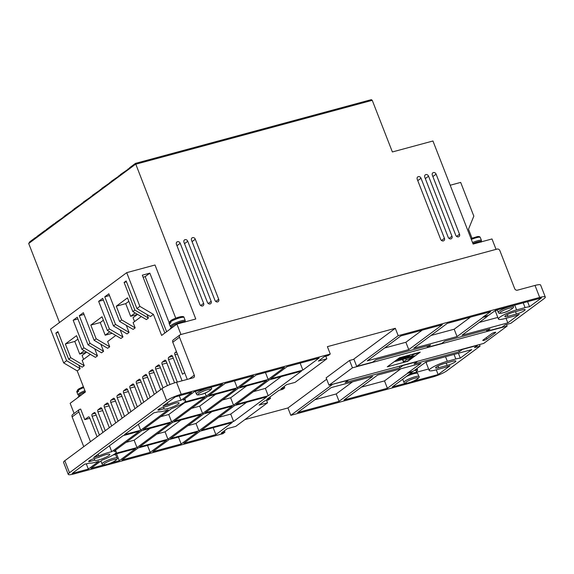 <?xml version="1.0" encoding="UTF-8"?>
<svg xmlns="http://www.w3.org/2000/svg" width="574" height="574" viewBox="0 0 574 574"><rect width="100%" height="100%" fill="white"/><g stroke="black" fill="none" stroke-linecap="round" stroke-linejoin="round"><path stroke-width="0.86" d="M185.151 321.871L185.072 321.677A7.462 1.284 158.7 0 0 181.427 321.928A7.462 1.284 158.7 0 0 174.353 324.647A7.462 1.284 158.7 0 0 171.167 327.094L171.404 327.711M481.371 241.826L481.299 241.632A7.462 1.284 158.7 0 0 477.654 241.884A7.462 1.284 158.7 0 0 472.926 243.534M78.179 389.567L77.217 390.994L77.626 392.049A8.036 1.385 -21.3 0 1 78.645 391.289L78.236 390.241L78.552 389.029L83.374 386.697L78.781 388.928M170.528 321.77L170.844 320.557C174.984 317.96 183.981 314.99 184.046 317.458A8.036 1.385 158.7 0 0 180.121 317.738A8.036 1.385 158.7 0 0 170.528 321.77L170.944 322.825A8.036 1.385 -21.3 0 0 169.926 323.578L169.509 322.523L170.055 321.21L169.072 323.298L170.277 326.391A8.036 1.385 158.7 0 1 173.707 323.758A8.036 1.385 158.7 0 1 181.327 320.83A8.036 1.385 158.7 0 1 185.251 320.55L184.885 322.165M409.477 374.205A7.462 1.284 -21.3 0 1 413.158 372.978A7.462 1.284 -21.3 0 1 416.329 372.49L417.685 373.43A8.036 1.385 -21.3 0 0 413.768 373.703A8.036 1.385 -21.3 0 0 406.32 376.544M81.867 394.603A9.184 1.579 158.7 0 0 77.827 397.603M174.159 326.132A9.184 1.579 158.7 0 0 170.119 329.132M175.156 403.242A8.036 1.385 -21.3 0 1 179.081 402.97A8.036 1.385 -21.3 0 1 175.651 405.61A8.036 1.385 -21.3 0 1 168.031 408.537A8.036 1.385 -21.3 0 1 164.107 408.81A8.036 1.385 -21.3 0 1 164.092 408.76L159.902 409.893A4.018 0.689 -21.3 0 1 157.943 410.03A4.018 0.689 -21.3 0 1 159.658 408.71A4.018 0.689 -21.3 0 1 163.468 407.246L167.658 406.112A8.036 1.385 -21.3 0 1 175.156 403.242M105.889 454.637A8.036 1.385 -21.3 0 1 109.813 454.364A8.036 1.385 -21.3 0 1 106.384 456.997A8.036 1.385 -21.3 0 1 98.757 459.925A8.036 1.385 -21.3 0 1 94.832 460.197A8.036 1.385 -21.3 0 1 94.818 460.147L90.635 461.281A4.018 0.689 -21.3 0 1 88.676 461.417A4.018 0.689 -21.3 0 1 90.391 460.097A4.018 0.689 -21.3 0 1 94.201 458.633L98.384 457.507A8.036 1.385 -21.3 0 1 105.889 454.637M459.523 234.221A2.296 1.916 53.4 0 1 459.006 236.574A2.296 1.916 53.4 0 1 455.749 235.24L432.33 175.17A2.296 1.916 -126.6 0 1 432.846 172.817A2.296 1.916 -126.6 0 1 433.399 172.559A2.296 1.916 -126.6 0 1 436.104 174.152L459.523 234.221L456.603 236.388M444.427 238.296A2.296 1.916 53.4 0 1 443.91 240.649A2.296 1.916 53.4 0 1 440.653 239.315L417.233 179.253A2.296 1.916 -126.6 0 1 417.757 176.9A2.296 1.916 -126.6 0 1 418.303 176.634A2.296 1.916 -126.6 0 1 421.007 178.234L444.427 238.296L441.506 240.463M451.975 236.258A2.296 1.916 53.4 0 1 451.458 238.612A2.296 1.916 53.4 0 1 448.201 237.277L424.782 177.215A2.296 1.916 -126.6 0 1 425.305 174.862A2.296 1.916 -126.6 0 1 425.851 174.596A2.296 1.916 -126.6 0 1 428.556 176.196L451.975 236.258L449.055 238.425M218.716 299.291A2.296 1.916 53.4 0 1 218.192 301.644A2.296 1.916 53.4 0 1 214.941 300.31L191.522 240.241A2.296 1.916 -126.6 0 1 192.039 237.887A2.296 1.916 -126.6 0 1 192.584 237.629A2.296 1.916 -126.6 0 1 195.296 239.222L218.716 299.291L215.788 301.458M211.167 301.328A2.296 1.916 53.4 0 1 210.644 303.682A2.296 1.916 53.4 0 1 207.393 302.347L183.974 242.285A2.296 1.916 -126.6 0 1 184.491 239.925A2.296 1.916 -126.6 0 1 185.036 239.667A2.296 1.916 -126.6 0 1 187.748 241.259L211.167 301.328L208.24 303.495M203.619 303.366A2.296 1.916 53.4 0 1 203.103 305.72A2.296 1.916 53.4 0 1 199.845 304.385L176.426 244.323A2.296 1.916 -126.6 0 1 176.943 241.97A2.296 1.916 -126.6 0 1 177.488 241.704A2.296 1.916 -126.6 0 1 180.2 243.304L203.619 303.366L200.699 305.533M85.311 391.676A7.462 1.284 158.7 0 0 78.875 395.565L79.112 396.182M111.758 451.702A14.924 2.569 158.7 0 0 108.945 452.369A14.924 2.569 158.7 0 0 98.793 455.95L97.257 456.366A10.906 1.873 158.7 0 0 93.612 457.514L123.037 435.68L139.267 431.296L111.758 451.702L109.447 445.768M181.032 400.315A14.924 2.569 158.7 0 0 178.213 400.982A14.924 2.569 158.7 0 0 168.06 404.562L166.525 404.979A10.906 1.873 158.7 0 0 162.887 406.119L175.4 396.842L191.623 392.451L181.032 400.315L179.267 395.795M483.911 340.346A2.296 0.395 -21.3 0 1 482.791 340.425A2.296 0.395 -21.3 0 1 483.043 340.095L491.703 333.673A2.296 0.395 -21.3 0 1 494.049 332.583A2.296 0.395 -21.3 0 1 495.728 332.332A2.296 0.395 -21.3 0 1 495.477 332.655L486.817 339.076A2.296 0.395 -21.3 0 1 483.911 340.346M412.333 354.294L412.634 355.069L410.345 356.77L414.112 355.751L410.044 358.779L406.27 359.798L403.723 361.685A2.296 0.395 -21.3 0 0 403.465 362.007A2.296 0.395 -21.3 0 0 404.591 361.929L406.478 361.419A2.296 0.395 -21.3 0 0 409.384 360.156L418.295 353.541A2.296 0.395 -21.3 0 0 418.546 353.218L418.331 352.673M417.291 352.953L417.427 353.297L415.54 353.806L415.404 353.462M170.055 321.21L170.471 321.103M417.427 353.297A2.296 0.395 -21.3 0 1 418.546 353.218M412.634 355.069A2.296 0.395 -21.3 0 1 415.54 353.806M77.763 389.681L76.78 391.769L77.985 394.862A8.036 1.385 158.7 0 1 84.923 390.672M414.306 370.445A7.462 1.284 -21.3 0 1 415.978 370.617L416.738 372.576M411.572 357.164L411.249 356.318L411.673 357.121L410.238 357.358M406.27 359.798L405.868 358.772M410.044 358.779L409.642 357.753M410.345 356.77L409.657 355.019M415.418 369.792A9.184 1.579 -21.3 0 1 417.578 369.993A9.184 1.579 -21.3 0 1 416.308 371.478M416.882 368.709A9.184 1.579 -21.3 0 1 417.169 368.939L417.578 369.993M408.035 361.225L387.278 366.829L399.504 357.76L420.261 352.156L407.913 360.924M479.254 322.437L497.809 317.422M496.754 310.003A13.202 2.267 158.7 0 0 495.563 311.668L498.44 319.044A13.202 2.267 158.7 0 0 504.883 318.599L513.371 316.303A13.202 2.267 158.7 0 0 519.276 314.373L507.818 322.875L461.97 335.259L486.415 317.121L487.57 316.095L483.035 317.314L457.062 336.586L413.667 348.31L447.282 323.37L490.677 311.646L482.956 317.106L487.57 316.095M488.388 315.391L487.541 316.023M457.062 336.586L454.185 329.211L430.952 335.489M454.185 329.211L470.515 317.099M408.76 349.638L367.252 360.852L400.867 335.912L442.375 324.697L408.76 349.638L405.883 342.262L384.537 348.031M405.883 342.262L422.213 330.15M253.45 391.619L265.36 388.404L281.282 376.587M218.809 417.312L230.726 414.098L246.648 402.281M156.853 412.154L158.381 411.745A14.924 2.569 158.7 0 0 168.196 409.836L140.687 430.242L124.465 434.626L153.889 412.799A10.906 1.873 158.7 0 0 156.853 412.154M88.331 469.087L72.102 473.471L84.615 464.187A10.906 1.873 158.7 0 0 87.578 463.548L89.114 463.132A14.924 2.569 158.7 0 0 98.922 461.223L88.331 469.087L86.294 463.871M167.371 402.797L168.06 404.562M167.938 439.21L139.64 446.859L172.846 422.227L201.151 414.579L167.938 439.21L165.068 431.835L156.924 434.037M165.068 431.835L180.989 420.024M198.884 430.852L170.586 438.5L203.792 413.861L232.09 406.213L198.884 430.852L196.007 423.476L187.87 425.678M196.007 423.476L211.928 411.666M98.097 454.185L98.793 455.95M136.999 447.577L115.231 453.46A14.924 2.569 158.7 0 0 116.228 451.86A14.924 2.569 158.7 0 0 113.86 451.394L141.907 430.586L170.205 422.938L136.999 447.577L134.122 440.201L125.986 442.396M134.122 440.201L150.044 428.383M191.558 408.344L199.702 406.141L215.623 394.331M160.62 416.702L168.756 414.507L184.677 402.69M222.504 399.978L230.64 397.782L246.569 385.972M361.276 387.177L384.508 380.899L400.839 368.788M413 371.313L412.154 371.945M387.385 388.282L343.991 400.006L377.606 375.066L421 363.342L407.576 373.028L412.182 372.017L407.655 373.244L387.385 388.282L384.508 380.899M427.135 361.685A13.202 2.267 158.7 0 0 426.295 363.062L429.165 370.438A13.202 2.267 158.7 0 0 435.616 369.986L444.104 367.69A13.202 2.267 158.7 0 0 450.009 365.76L438.134 374.564L412.692 381.445M416.602 372.232L428.606 368.989M314.861 399.719L336.206 393.958L352.536 381.839M483.731 343.41L507.158 326.032L352.443 367.834L329.017 385.219L483.731 343.41M54.982 223.566L53.985 223.831L46.243 229.578L45.203 231.265L44.693 231.638L44.715 230.712L45.712 230.439M64.252 216.685L55.513 222.698L53.963 224.764L53.985 223.831M73.522 209.811L64.783 215.824L63.233 217.883L63.255 216.958M82.792 202.931L74.053 208.943L72.503 211.01L72.525 210.077M92.062 196.057L83.323 202.07L81.773 204.129L81.795 203.203M101.333 189.176L92.593 195.189L91.044 197.255L91.065 196.322M110.603 182.302L101.863 188.315L100.314 190.374L100.335 189.449M119.873 175.422L111.134 181.434L109.584 183.501L109.605 182.568M129.143 168.548L120.404 174.561L118.854 176.62L118.875 175.694M484.054 316.561L488.582 315.334L495.584 310.319L541.433 297.935L529.565 306.738L527.592 301.673M529.565 306.738A13.202 2.267 158.7 0 0 525.088 307.614L516.6 309.903A13.202 2.267 158.7 0 0 504.072 314.717A13.202 2.267 158.7 0 0 498.44 319.044M506.031 318.29L507.818 322.875M426.956 345.971L427.479 347.32L441.636 343.496L444.793 341.15L490.074 328.916L486.917 331.255L486.393 329.914M486.917 331.255L502.006 327.18L505.17 324.841L510.824 323.306L544.037 298.674A11.48 1.973 158.7 0 0 545.3 297.052A11.48 1.973 158.7 0 0 539.696 297.44L398.191 335.675L356.727 366.434L372.763 362.101L375.92 359.762L430.636 344.974L427.479 347.32M268.237 395.78L236.158 404.448L269.371 379.809L301.443 371.141L268.237 395.78L265.36 388.404M233.604 421.474L201.524 430.141L234.737 405.502L266.81 396.835L233.604 421.474L230.726 414.098M138.377 424.308L140.687 430.242M206.267 396.182L184.498 402.065A14.924 2.569 158.7 0 0 185.502 400.465A14.924 2.569 158.7 0 0 183.128 400.006L194.263 391.741L222.569 384.092L206.267 396.182L205.054 393.068M181.162 444.003L152.856 451.652L169.158 439.555L197.456 431.913L181.162 444.003L178.449 437.051M215.874 434.618L183.802 443.286L200.096 431.196L232.176 422.529L215.874 434.618L213.162 427.666M103.837 464.897L90.972 468.37L102.107 460.111A14.924 2.569 158.7 0 0 113.803 454.515L135.572 448.631L119.27 460.728L116.558 453.769M119.27 460.728L110.804 463.01M150.216 452.362L121.918 460.011L138.212 447.921L166.517 440.272L150.216 452.362L147.504 445.41M239.853 387.113L256.155 375.016L284.453 367.374L268.158 379.464L239.853 387.113M265.446 372.504L268.158 379.464M174.274 421.165L207.487 396.526L235.785 388.885L202.579 413.517L174.274 421.165M199.702 406.141L202.579 413.517M208.907 395.472L225.209 383.382L253.514 375.733L237.213 387.823L208.907 395.472M234.501 380.871L237.213 387.823M143.335 429.524L171.382 408.717A14.924 2.569 158.7 0 0 183.07 403.127L204.839 397.244L171.633 421.883L143.335 429.524M168.756 414.507L171.633 421.883M270.799 378.747L287.093 366.657L319.173 357.989L302.871 370.079L270.799 378.747M300.159 363.127L302.871 370.079M205.219 412.806L238.425 388.168L266.731 380.519L233.518 405.158L205.219 412.806M230.64 397.782L233.518 405.158M329.017 385.219L326.14 377.843L349.566 360.458L353.936 359.281M352.443 367.834L349.566 360.458M507.158 326.032L506.548 324.461M398.191 335.675L395.314 328.299L353.849 359.059L356.727 366.434M269.931 397.014L270.469 398.392L266.695 399.411L278.921 390.342L282.695 389.323L284.726 387.816L280.959 388.835L286.555 384.673L295.05 382.384L326.828 358.8L318.34 361.096L324.454 356.562L328.228 355.543L330.265 354.029L181.212 394.309A11.48 1.973 158.7 0 0 166.682 400.638L69.497 472.732A11.48 1.973 158.7 0 0 68.234 474.354A11.48 1.973 158.7 0 0 73.838 473.959L222.891 433.686L224.929 432.172L224.391 430.794M326.828 358.8L325.817 356.196M284.726 387.816L284.187 386.431M266.609 400.394L267.541 402.79L259.053 405.079L264.657 400.925L268.431 399.906L270.469 398.392M224.929 432.172L221.155 433.198L227.268 428.663L235.763 426.367L267.541 402.79M410.977 372.913L412.182 372.017M408.674 372.483L413.201 371.263L425.908 362.015L471.756 349.623L460.291 358.126L458.389 353.24M460.291 358.126A13.202 2.267 158.7 0 0 455.821 359.001L447.325 361.297A13.202 2.267 158.7 0 0 434.805 366.104A13.202 2.267 158.7 0 0 429.165 370.438M436.283 369.807L438.134 374.564M405.725 383.324L392.286 386.955L411.034 373.05M244.897 419.587L287.94 407.956L290.817 415.332L432.33 377.096A11.48 1.973 -21.3 0 0 446.852 370.768L480.065 346.129L479.455 344.565M480.065 346.129L474.404 347.657L477.561 345.318L462.465 349.394L459.308 351.74L414.026 363.973L417.183 361.634L403.034 365.459L399.877 367.798L345.161 382.585L348.318 380.239L332.195 384.358M458.698 350.176L459.308 351.74M399.267 366.234L399.877 367.798M339.083 401.334L297.576 412.548L331.191 387.608L372.698 376.393L339.083 401.334L336.206 393.958M516.428 314.035L507.94 316.331A6.314 1.083 -21.3 0 1 504.855 316.547A6.314 1.083 -21.3 0 1 507.552 314.473A6.314 1.083 -21.3 0 1 513.543 312.17L522.031 309.881A6.314 1.083 -21.3 0 1 525.117 309.666A6.314 1.083 -21.3 0 1 522.419 311.732A6.314 1.083 -21.3 0 1 516.428 314.035L515.495 311.646M444.269 363.564L452.764 361.268A6.314 1.083 -21.3 0 1 455.842 361.053A6.314 1.083 -21.3 0 1 453.151 363.127A6.314 1.083 -21.3 0 1 447.16 365.423L438.672 367.719A6.314 1.083 -21.3 0 1 435.587 367.934A6.314 1.083 -21.3 0 1 438.285 365.86A6.314 1.083 -21.3 0 1 444.269 363.564M119.363 176.247L135.457 164.308L372.246 100.321L371.328 99.646L135.478 163.375L195.77 319.001L176.907 324.095L161.624 335.431L153.409 314.358L139.862 306.365L136.913 308.561L150.453 316.547L153.409 314.358M44.715 230.712L36.973 236.452L35.423 238.519L35.444 237.586L36.442 237.32M395.314 328.299L327.388 346.653L330.265 354.029M68.234 474.354L63.549 462.343A11.48 1.973 -21.3 0 1 64.812 460.721L161.997 388.62A11.48 1.973 -21.3 0 1 176.527 382.291L193.223 377.785A2.296 1.916 53.4 0 0 193.768 377.52A2.296 1.916 53.4 0 0 194.292 375.166L179.497 337.232A2.296 1.916 -126.6 0 1 180.014 334.879A2.296 1.916 -126.6 0 1 180.566 334.613L497.163 249.066A2.296 1.916 -126.6 0 1 499.875 250.659L514.663 288.6A2.296 1.916 53.4 0 0 517.375 290.193L535.011 285.429A11.48 1.973 -21.3 0 1 540.615 285.034L545.3 297.052M143.084 277.192L145.172 276.625L166.647 331.707M137.53 314.351L133.039 317.687L134.546 321.555M86.595 352.142L82.082 355.485L83.589 359.36M94.818 460.147L94.229 458.626M164.092 408.76L163.497 407.239M326.678 379.22L287.94 407.956M332.281 384.573L290.817 415.332M450.195 185.244L460.678 182.41L473.823 216.133L468.499 229.22L471.979 238.145M135.478 163.375L129.674 167.68L128.633 169.366M128.124 169.746L128.145 168.813M180.014 334.879L173.291 339.865A2.296 1.916 53.4 0 0 172.774 342.219L187.268 379.392M164.86 333.035L142.309 275.19L149.857 273.152L145.172 276.625M149.857 273.152L169.043 322.373M170.887 327.094L171.188 327.869M126.481 281.82L124.106 282.465L134.876 310.075L132.838 311.582L127.493 297.884L116.285 306.2L125.72 303.646L130.65 316.296L137.351 314.48M128.841 301.336L125.72 303.646M135.155 312.952L130.65 316.296M112.16 333.3L105.186 335.187L109.691 331.844M103.37 320.227L100.256 322.545L90.821 325.092L96.159 338.789L94.122 340.303L83.359 312.694L79.284 315.714L90.053 343.324L88.016 344.838L101.555 352.823L103.593 351.31L90.053 343.324M105.186 335.187L100.256 322.545M103.392 300.073L98.642 301.357L109.404 328.967L107.367 330.473L102.028 316.776L90.821 325.092M86.423 352.271L79.721 354.079L84.22 350.743M77.906 339.119L74.785 341.437L65.357 343.984L70.695 357.681L68.658 359.195L57.895 331.585L55.857 333.099L66.62 360.709L63.664 362.897L50.519 329.175L126.718 272.65L139.862 306.365M79.721 354.079L74.785 341.437M77.928 318.965L73.171 320.249L83.94 347.858L81.903 349.372L76.557 335.668L65.357 343.984M98.642 301.357L102.717 298.337L113.48 325.946L127.019 333.932L129.057 332.418L115.517 324.432L113.48 325.946M109.505 295.538L104.755 296.823L115.517 324.432M104.755 296.823L108.83 293.802L119.593 321.411L121.631 319.897L116.285 306.2M124.106 282.465L126.144 280.951L136.913 308.561M73.171 320.249L77.246 317.228L88.016 344.838M90.47 441.686L78.853 411.895A2.296 1.916 -126.6 0 1 79.37 409.542A2.296 1.916 -126.6 0 1 79.915 409.276L80.669 409.075L84.78 419.616L88.36 416.954A1.729 0.911 74.9 0 1 88.525 416.875A1.729 0.911 74.9 0 1 89.745 417.972L97.078 436.785M79.37 409.542L72.647 414.528A2.296 1.916 53.4 0 0 72.13 416.882L83.747 446.68M99.424 435.042L92.091 416.236A1.729 0.911 74.9 0 1 92.242 414.076L94.201 412.627A1.729 0.911 74.9 0 1 94.366 412.541A1.729 0.911 74.9 0 1 95.585 413.646L102.918 432.452M105.264 430.715L97.932 411.902A1.729 0.911 74.9 0 1 98.075 409.75L100.615 407.863A1.729 0.911 74.9 0 1 100.787 407.784A1.729 0.911 74.9 0 1 102.007 408.882L109.34 427.687M111.679 425.951L104.346 407.145A1.729 0.911 74.9 0 1 104.497 404.986L107.037 403.106A1.729 0.911 74.9 0 1 107.202 403.02A1.729 0.911 74.9 0 1 108.421 404.118L115.754 422.93M118.1 421.194L110.768 402.381A1.729 0.911 74.9 0 1 110.911 400.229L113.451 398.342A1.729 0.911 74.9 0 1 113.623 398.256A1.729 0.911 74.9 0 1 114.836 399.361L122.169 418.166M124.515 416.43L117.182 397.624A1.729 0.911 74.9 0 1 117.333 395.464L119.873 393.577A1.729 0.911 74.9 0 1 120.038 393.499A1.729 0.911 74.9 0 1 121.258 394.596L128.59 413.409M130.929 411.666L123.597 392.86A1.729 0.911 74.9 0 1 123.747 390.7L126.287 388.82A1.729 0.911 74.9 0 1 126.452 388.734A1.729 0.911 74.9 0 1 127.672 389.839L135.005 408.645M137.351 406.909L130.018 388.103A1.729 0.911 74.9 0 1 130.169 385.943L132.709 384.056A1.729 0.911 74.9 0 1 132.874 383.977A1.729 0.911 74.9 0 1 134.094 385.075L141.426 403.888M143.765 402.144L136.433 383.339A1.729 0.911 74.9 0 1 136.583 381.179L139.123 379.299A1.729 0.911 74.9 0 1 139.288 379.213A1.729 0.911 74.9 0 1 140.508 380.318L147.841 399.124M150.187 397.387L142.854 378.575A1.729 0.911 74.9 0 1 143.005 376.422L145.538 374.535A1.729 0.911 74.9 0 1 145.71 374.456A1.729 0.911 74.9 0 1 146.93 375.554L154.263 394.36M156.602 392.623L149.269 373.817A1.729 0.911 74.9 0 1 149.419 371.658L151.959 369.778A1.729 0.911 74.9 0 1 152.124 369.692A1.729 0.911 74.9 0 1 153.344 370.79L160.677 389.603M163.045 387.916L155.69 369.053A1.729 0.911 74.9 0 1 155.834 366.901L158.374 365.014A1.729 0.911 74.9 0 1 158.546 364.928A1.729 0.911 74.9 0 1 159.766 366.033L167.407 385.628M169.99 384.523L162.105 364.296A1.729 0.911 74.9 0 1 162.255 362.137L164.795 360.25A1.729 0.911 74.9 0 1 164.96 360.171A1.729 0.911 74.9 0 1 166.18 361.268L174.596 382.858M177.316 382.083L168.526 359.532A1.729 0.911 74.9 0 1 168.67 357.372L171.21 355.493A1.729 0.911 74.9 0 1 171.382 355.406A1.729 0.911 74.9 0 1 172.602 356.511L182.066 380.799M184.656 372.691L182.539 374.262L174.941 354.775A1.729 0.911 74.9 0 1 175.092 352.615L176.44 351.611M372.246 100.321L392.379 151.959L432.947 140.996L473.127 244.058L491.997 238.956L496.051 249.367M35.423 238.519L28.7 243.505L29.74 241.819L35.444 237.586M35.932 238.138L44.693 231.638M45.203 231.265L53.963 224.764M54.473 224.384L63.233 217.883M63.743 217.51L72.503 211.01M73.013 210.629L81.773 204.129M82.283 203.756L91.044 197.255M91.553 196.875L100.314 190.374M100.823 190.001L109.584 183.501M110.093 183.12L118.854 176.62M175.759 318.19L155.016 265.001L126.718 272.65M180.961 334.506L176.907 324.095M147.044 314.538L148.415 318.061L134.876 310.075M132.838 311.582L146.377 319.575L148.415 318.061M141.276 316.561L133.118 322.617L135.17 327.883L121.631 319.897M135.17 327.883L133.132 329.397L119.593 321.411M126.309 325.372L129.057 332.418M120.203 329.906L122.951 336.952L109.404 328.967M107.367 330.473L120.913 338.466L122.951 336.952M115.812 335.46L107.654 341.508L109.706 346.782L96.159 338.789M109.706 346.782L107.668 348.289L94.122 340.303M84.041 314.43L79.284 315.714M100.845 344.264L103.593 351.31M94.732 348.798L97.48 355.844L83.94 347.858M81.903 349.372L95.442 357.358L97.48 355.844M90.34 354.352L82.182 360.4L84.235 365.674L70.695 357.681M84.235 365.674L82.197 367.181L68.658 359.195M58.232 332.454L55.857 333.099M78.789 365.172L80.159 368.695L66.62 360.709M80.159 368.695L77.21 370.89L63.664 362.897M77.21 370.89L85.426 391.963L70.143 403.3L74.103 413.452M84.78 419.616L89.853 418.245M28.7 243.505L59.502 322.509M481.112 242.12L481.471 240.513A8.036 1.385 158.7 0 0 477.554 240.786A8.036 1.385 158.7 0 0 472.531 242.529M83.718 387.579A8.036 1.385 158.7 0 0 78.236 390.241M169.509 322.523A8.036 1.385 158.7 0 0 169.072 323.298M113.064 454.988A8.036 1.385 -21.3 0 1 115.805 455.003L114.448 454.063M414.873 378.23C417.721 377.376 418.589 377.62 417.477 378.962C414.17 380.899 411.264 382.169 408.76 382.765C405.911 383.611 405.043 383.367 406.155 382.026C409.463 380.088 412.369 378.818 414.873 378.23M418.891 376.522C420.957 377.068 413.962 381.789 408.652 382.815C403.465 384.071 404.67 382.7 403.917 382.363A8.036 1.385 -21.3 0 1 407.346 379.723A8.036 1.385 -21.3 0 1 414.973 376.795A8.036 1.385 -21.3 0 1 418.891 376.522L417.685 373.43M112.992 459.796C115.84 458.949 116.709 459.193 115.596 460.535C112.282 462.472 109.376 463.742 106.879 464.33C104.03 465.184 103.162 464.94 104.274 463.598C107.582 461.661 110.488 460.391 112.992 459.796M117.01 458.095C119.069 458.64 112.073 463.361 106.764 464.388C101.576 465.636 102.782 464.273 102.036 463.936A8.036 1.385 -21.3 0 1 105.465 461.295A8.036 1.385 -21.3 0 1 113.085 458.368A8.036 1.385 -21.3 0 1 117.01 458.095L115.805 455.003M207.322 389.818C210.17 388.964 211.038 389.215 209.926 390.557C206.618 392.494 203.713 393.757 201.209 394.352C198.36 395.206 197.492 394.955 198.604 393.613C201.912 391.676 204.818 390.413 207.322 389.818M211.34 388.11C213.399 388.663 206.403 393.377 201.094 394.41C195.906 395.658 197.112 394.288 196.365 393.951A8.036 1.385 -21.3 0 1 199.795 391.317A8.036 1.385 -21.3 0 1 207.415 388.383A8.036 1.385 -21.3 0 1 211.34 388.11L210.995 387.22M509.203 308.245C512.051 307.391 512.919 307.642 511.807 308.984C508.499 310.921 505.594 312.184 503.089 312.78C500.241 313.634 499.373 313.39 500.485 312.041C503.793 310.103 506.699 308.841 509.203 308.245M513.228 306.538C515.287 307.09 508.291 311.811 502.982 312.837C497.794 314.086 499 312.722 498.246 312.378A8.036 1.385 -21.3 0 1 501.676 309.745A8.036 1.385 -21.3 0 1 509.303 306.817A8.036 1.385 -21.3 0 1 513.228 306.538L512.876 305.648M77.217 390.994A8.036 1.385 158.7 0 0 76.78 391.769M470.981 238.547L478.185 236.466L479.728 236.761L480.266 237.421A8.036 1.385 158.7 0 0 476.348 237.693A8.036 1.385 158.7 0 0 471.326 239.437M402.711 379.271A8.036 1.385 -21.3 0 1 402.704 379.227L403.917 382.363M403.723 361.685L402.898 359.568M478.637 237.206L477.324 236.61L470.989 238.569M182.238 317.444C185.976 314.961 173.556 318.319 171.074 320.457M486.817 339.076L486.278 337.699M495.477 332.655L495.326 332.26M166.525 404.979L166.058 403.773M97.257 456.366L96.784 455.16M525.088 307.614L523.237 302.85M516.6 309.903L514.742 305.146M455.821 359.001L454.034 354.416M447.325 361.297L445.539 356.712M507.273 314.617L507.94 316.331M438.005 366.004L438.672 367.719M447.16 365.423L446.228 363.033M535.011 285.429L539.696 297.44M176.964 245.701L180.2 243.304M184.512 243.663L187.748 241.259M192.06 241.625L195.296 239.222M425.32 178.593L428.556 176.196M417.772 180.631L421.007 178.234M432.868 176.555L436.104 174.152M90.211 460.19L90.635 461.281M159.479 408.803L159.902 409.893M69.497 472.732L64.812 460.721M161.997 388.62L166.682 400.638M181.212 394.309L176.527 382.291M189.348 378.833L194.292 375.166M179.497 337.232L172.774 342.219M72.13 416.882L78.853 411.895M96.167 415.138L92.091 416.236M92.242 414.076L95.384 413.23M102.681 410.618L97.932 411.902M98.075 409.75L101.928 408.71M100.974 407.77L100.615 407.863M109.096 405.861L104.346 407.145M104.497 404.986L108.35 403.945M115.517 401.097L110.768 402.381M110.911 400.229L114.764 399.181M113.81 398.248L113.451 398.342M121.932 396.34L117.182 397.624M117.333 395.464L121.186 394.424M128.354 391.576L123.597 392.86M123.747 390.7L127.6 389.66M134.768 386.819L130.018 388.103M130.169 385.943L134.015 384.903M141.19 382.054L136.433 383.339M136.583 381.179L140.436 380.139M147.604 377.29L142.854 378.575M143.005 376.422L146.851 375.382M145.896 374.442L145.538 374.535M149.419 371.658L153.272 370.617M154.026 372.533L149.269 373.817M160.44 367.769L155.69 369.053M155.834 366.901L159.687 365.853M158.733 364.921L158.374 365.014M162.255 362.137L166.108 361.096M166.862 363.012L162.105 364.296M168.67 357.372L172.523 356.332M173.276 358.248L168.526 359.532M171.569 355.392L171.21 355.493M174.941 354.775L177.409 354.108M176.663 352.192L175.092 352.615M102.036 463.936L100.895 461.008M196.365 393.951L195.382 391.439M498.246 312.378L497.271 309.867M403.465 362.007L402.561 359.676M397.093 360.171L398.27 358.678M397.682 359.116L398.047 359.424M398.786 359.711L399.741 358.972L400.028 357.616M399.217 358.485L399.741 358.965M400.487 359.252L401.441 358.513L401.728 357.157M400.917 358.025L401.441 358.506M402.187 358.793L403.135 358.054L403.422 356.705M402.618 357.573L403.142 358.047M403.881 358.334L404.835 357.602L405.122 356.246M404.311 357.114L404.842 357.588M405.581 357.875L406.536 357.143L406.822 355.787M406.012 356.655L407.777 357.265L408.516 355.328M407.712 356.196L408.236 356.676M408.975 356.956L410.03 355.973M409.406 355.737L409.936 356.217M410.733 356.669L409.757 357.702L408.544 357.817M409.434 355.076L408.394 357.946L406.844 358.276M407.741 355.536L406.693 358.406L405.144 358.736M406.04 355.995L405 358.865L403.45 359.195M404.34 356.454L403.3 359.324L401.75 359.654M402.647 356.913L401.599 359.783L400.049 360.113M400.946 357.372L399.906 360.242L398.356 360.572M399.246 357.954L398.205 360.702L396.656 361.032M397.481 359.259L396.505 361.161L394.955 361.491M395.472 360.752L393.786 362.007M408.444 355.995L408.085 355.442M406.751 356.454L406.392 355.902M405.05 356.913L404.692 356.361M403.35 357.372L402.991 356.82M401.656 357.832L401.298 357.279M399.956 358.291L399.597 357.738M395.708 360.572L396.089 360.293M480.266 237.421L481.471 240.513M184.046 317.458L185.251 320.55M171.633 327.331L170.277 326.391M79.341 395.802L77.985 394.862M184.828 398.743L185.502 400.465M115.553 450.131L116.228 451.86"/></g></svg>
